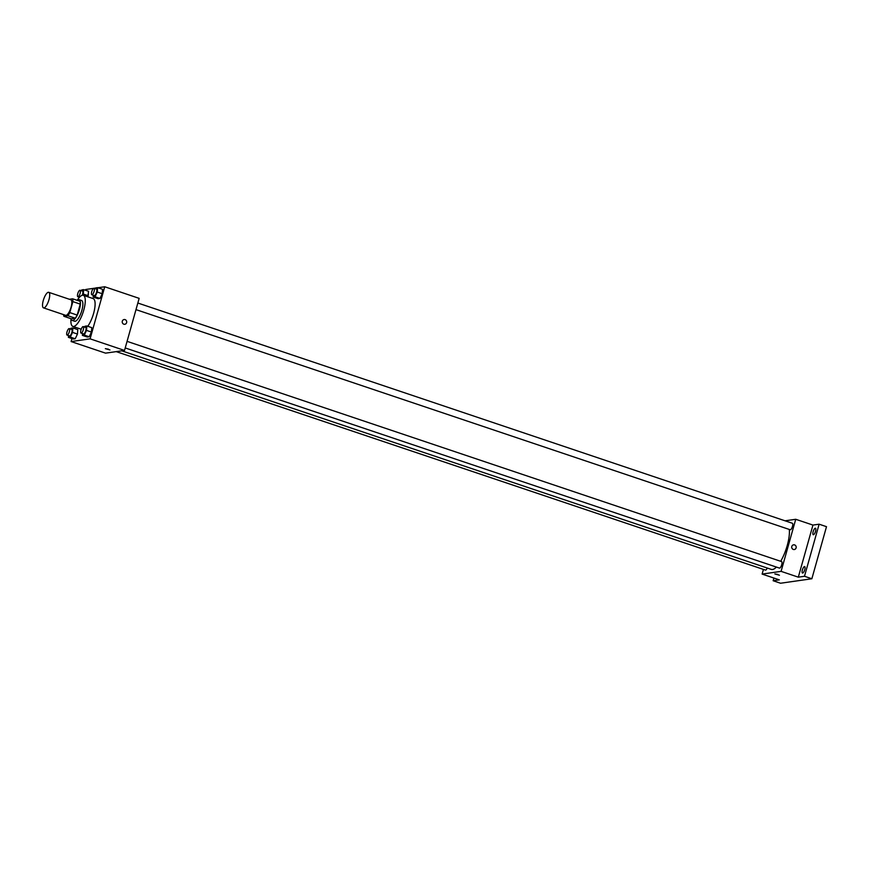 <?xml version="1.0" encoding="UTF-8"?>
<svg xmlns="http://www.w3.org/2000/svg" width="870" height="870" viewBox="0 0 870 870"><rect width="100%" height="100%" fill="white"/><g stroke="black" fill="none" stroke-linecap="round" stroke-linejoin="round"><path stroke-width="1.3" d="M48.97 299.693A8.211 2.599 108.6 0 1 43.5 307.871A8.211 2.599 108.6 0 1 43.652 299.269A8.211 2.599 108.6 0 1 48.731 292.32A8.211 2.599 108.6 0 1 48.97 299.693M48.731 292.32L70.861 299.769A8.211 2.599 108.6 0 1 71.101 307.132A8.211 2.599 108.6 0 1 65.631 315.321L43.5 307.871M77.169 315.07A10.592 3.36 108.6 0 1 75.244 318.202L71.253 318.779L63.869 316.288L67.871 315.723A10.592 3.36 108.6 0 0 69.796 312.58L77.169 315.07L80.247 304.108A10.592 3.36 108.6 0 0 80.007 301.281L72.623 298.791L69.372 299.258M63.869 316.288A10.592 3.36 108.6 0 1 63.619 314.646M69.796 312.58L72.873 301.618A10.592 3.36 108.6 0 0 72.623 298.791M75.244 318.202L67.871 315.723M80.247 304.108L72.873 301.618M72.699 320.443A10.94 3.469 -71.4 0 0 79.181 310.307A10.94 3.469 -71.4 0 0 79.116 299.65A10.94 3.469 -71.4 0 0 77.191 300.335A16.41 5.198 108.6 0 1 83.324 295.3A16.41 5.198 108.6 0 1 83.781 310.035A16.41 5.198 108.6 0 1 72.852 326.413A16.41 5.198 108.6 0 1 71.014 318.714A10.94 3.469 -71.4 0 0 72.134 320.399A10.94 3.469 -71.4 0 0 72.699 320.443M79.116 299.65L81.573 300.487A10.94 3.469 108.6 0 1 81.878 310.307A10.94 3.469 108.6 0 1 75.157 321.269A10.94 3.469 108.6 0 1 74.592 321.226L72.134 320.399M83.324 295.3L93.155 298.606A16.41 5.198 108.6 0 1 93.612 313.352A16.41 5.198 108.6 0 1 87.75 326.283M68.523 335.57L68.393 337.364L73.308 339.017L75.222 338.745L77.463 334.058L77.789 329.632L72.873 327.979L70.948 328.251L70.579 329.045M82.781 295.213L83.324 294.071L88.24 295.724L87.74 296.779L88.566 291.298L83.64 289.645L81.726 289.917L81.345 290.71M93.579 288.361L85.749 289.482L85.521 290.275M75.146 327.185L74.755 328.61M71.949 338.56L71.112 341.562L90.099 338.843L104.737 286.763L97.897 287.742M95.635 288.068L94.058 288.296M82.498 333.569L82.367 335.374L87.283 337.027L89.197 336.755L91.437 332.057L91.763 327.631L86.848 325.978L84.923 326.261L84.542 327.044M93.264 295.245L93.133 297.04L98.06 298.693L99.974 298.421L102.214 293.723L102.54 289.308L97.614 287.655L95.7 287.926L95.319 288.72M71.112 341.562L105.542 353.144L124.519 350.436L90.099 338.843M108.478 349.185L105.346 348.663L108.478 349.185M124.519 350.436L139.156 298.356L104.737 286.763M124.127 319.54A2.393 2.24 -98.1 0 1 126.618 322.629A2.393 2.24 -98.1 0 1 122.246 322.226A2.393 2.24 -98.1 0 1 124.127 319.54A2.393 2.24 -98.1 0 1 126.618 322.629A2.393 2.24 -98.1 0 1 124.801 324.282M109.957 349.957L105.346 348.652M789.318 529.46A23.968 7.602 108.6 0 1 787.241 545.49A23.968 7.602 108.6 0 1 780.684 561.291M776.421 567.077A23.968 7.602 108.6 0 1 771.288 569.393L121.746 350.827M135.992 309.622L790.21 529.754A3.415 1.087 -71.4 0 0 792.331 526.861A3.415 1.087 -71.4 0 0 792.396 523.272L137.851 303.032M767.253 568.034A3.415 1.087 108.6 0 1 765.459 570.089L116.21 351.621M127.074 341.355L781.619 561.607A3.415 1.087 108.6 0 1 781.717 564.673A3.415 1.087 108.6 0 1 779.433 568.088L125.215 347.946M763.425 569.404L762.12 574.08L781.097 571.362L795.735 519.281L785.066 520.804M781.097 571.362L798.312 577.158L804.489 576.277L811.862 578.757L780.531 583.237L773.158 580.747L779.324 579.866L762.12 574.08M777.965 574.461L774.833 573.928L777.965 574.461M811.862 578.757L826.5 526.676L819.127 524.197L812.95 525.078L795.735 519.281M798.312 577.158L812.95 525.078M793.603 544.816A2.393 2.24 -98.1 0 1 796.093 547.904A2.393 2.24 -98.1 0 1 791.733 547.502A2.393 2.24 -98.1 0 1 793.614 544.816A2.393 2.24 -98.1 0 1 796.104 547.904A2.393 2.24 -98.1 0 1 794.288 549.557M779.444 575.222L774.833 573.928M773.919 578.05L773.158 580.747M804.478 566.555A3.415 1.087 108.6 0 1 804.663 566.566A3.415 1.087 108.6 0 1 804.598 570.154A3.415 1.087 108.6 0 1 802.477 573.047A3.415 1.087 108.6 0 1 802.455 569.719A3.415 1.087 108.6 0 1 804.478 566.555M815.255 528.221A3.415 1.087 108.6 0 1 815.429 528.231A3.415 1.087 108.6 0 1 815.375 531.82A3.415 1.087 108.6 0 1 813.254 534.713A3.415 1.087 108.6 0 1 813.232 531.385A3.415 1.087 108.6 0 1 815.255 528.221M804.489 576.277L819.127 524.197M93.133 297.04L95.058 296.768L97.299 292.07L97.614 287.655M94.003 288.274L96.472 289.101A3.415 1.087 108.6 0 1 96.559 292.179A3.415 1.087 108.6 0 1 94.286 295.582L91.828 294.756A3.415 1.087 108.6 0 1 91.894 291.167A3.415 1.087 108.6 0 1 94.003 288.274A3.415 1.087 108.6 0 1 94.101 291.352A3.415 1.087 108.6 0 1 91.828 294.756M98.06 298.693L99.974 298.421L95.058 296.768M99.974 298.421L102.214 293.723L97.299 292.07M102.214 293.723L102.54 289.308M83.324 294.071L83.64 289.645M80.04 290.275A3.415 1.087 108.6 0 1 80.127 293.342A3.415 1.087 108.6 0 1 77.854 296.757A3.415 1.087 108.6 0 1 77.919 293.168A3.415 1.087 108.6 0 1 80.04 290.275L82.498 291.102A3.415 1.087 108.6 0 1 82.596 294.169A3.415 1.087 108.6 0 1 82.215 295.289M88.24 295.724L88.566 291.298M82.367 335.374L84.281 335.091L86.521 330.404L86.848 325.978M83.237 326.609L85.695 327.435A3.415 1.087 108.6 0 1 85.793 330.502A3.415 1.087 108.6 0 1 83.509 333.917L81.051 333.09A3.415 1.087 108.6 0 1 81.117 329.502A3.415 1.087 108.6 0 1 83.237 326.609A3.415 1.087 108.6 0 1 83.335 329.676A3.415 1.087 108.6 0 1 81.051 333.09M87.283 337.027L89.197 336.755L84.281 335.091M89.197 336.755L91.437 332.057L86.521 330.404M91.437 332.057L91.763 327.631M68.393 337.364L70.307 337.092L72.547 332.394L72.873 327.979M69.263 328.599L71.721 329.436A3.415 1.087 108.6 0 1 71.819 332.503A3.415 1.087 108.6 0 1 69.535 335.918L67.077 335.091A3.415 1.087 108.6 0 1 67.142 331.503A3.415 1.087 108.6 0 1 69.263 328.599A3.415 1.087 108.6 0 1 69.361 331.677A3.415 1.087 108.6 0 1 67.077 335.091M73.308 339.017L75.222 338.745L70.307 337.092M75.222 338.745L77.463 334.058L72.547 332.394M77.463 334.058L77.789 329.632M81.215 329.23L72.852 326.413M79.431 297.29L77.854 296.757"/></g></svg>
